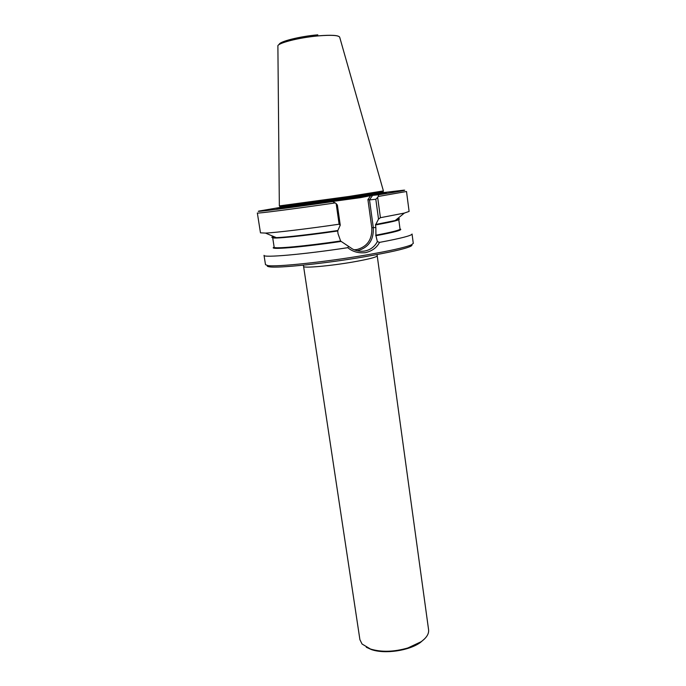 <?xml version="1.0" encoding="UTF-8"?>
<svg xmlns="http://www.w3.org/2000/svg" width="686" height="686" viewBox="0 0 686 686"><rect width="100%" height="100%" fill="white"/><g stroke="black" fill="none" stroke-linecap="round" stroke-linejoin="round"><path stroke-width="1.03" d="M357.226 250.776L357.457 250.733C368.588 247.629 373.87 239.92 373.304 227.598L375.859 227.546L375.499 224.948C390.857 222.161 398.609 220.343 398.763 219.477L396.962 219.108M354.156 249.781L356.883 249.55C367.362 246.634 372.335 239.38 371.795 227.778L367.919 199.592L369.497 199.875L373.304 227.598L371.795 227.778M265.499 264.667L267.789 265.568C276.372 267.128 325.473 262.001 365.792 255.055C389.948 250.87 405.126 247.475 411.326 244.876L413.281 243.376L412.054 234.012C411.832 235.564 400.976 238.368 379.495 242.398C376.854 247.612 372.172 251.033 365.458 252.662C358.452 253.374 352.57 251.711 347.802 247.68C303.761 254.42 262.747 257.97 264.024 255.338L265.499 264.667M424.608 638.837L420.398 642.482C409.028 650.8 384.606 654.315 371.358 649.548L362.062 644.025L359.91 639.669L303.589 266.425C302.826 268.38 330.06 266.005 353.153 261.975C368.639 259.222 376.665 257.173 377.223 255.818L377.163 254.523M370.509 649.042C381.588 652.317 394.047 651.957 407.896 647.953L421.058 641.762C426.546 637.817 429.059 633.821 428.587 629.765L377.223 255.818M349.191 196.419L279.339 205.911L277.89 46.219C276.535 43.329 298.856 37.533 318.484 35.878C331.732 34.823 338.815 35.303 339.716 37.31L383.405 190.914L349.191 196.419M400.024 228.995C403.419 229.793 395.393 232.04 375.937 235.727L377.369 241.566C374.607 246.763 370.371 249.927 364.66 251.042C360.553 251.693 356.54 251.033 352.604 249.061L341.165 241.429C300.597 247.449 267.025 250.107 274.151 247.131M274.297 236.781L272.676 237.648L274.16 247.2C273.302 249.095 304.816 246.265 340.599 240.975L341.156 241.429M340.599 240.975L338.009 233.634L337.684 230.547M411.72 244.705C412.38 245.151 411.823 245.777 410.057 246.574C403.943 249.155 389.073 252.499 365.441 256.615C326.013 263.433 277.976 268.415 269.495 266.828C267.566 266.562 266.863 266.117 267.369 265.499M375.859 227.546L375.937 235.727M377.369 241.566L379.495 242.398M348.548 246.351L347.802 247.68M375.688 224.468L395.213 220.532C399.929 219.306 400.744 218.645 397.648 218.551M375.568 224.494L375.499 224.948M273.482 236.438C270.541 237.407 271.502 237.81 276.372 237.656C285.496 237.365 311.118 234.423 337.855 230.522L340.256 225.137L339.116 224.211C307.036 228.91 275.978 232.614 265.482 233.086L260.474 232.846L257.344 212.994C256.05 213.783 292.708 209.093 335.214 202.927L332.736 201.59C286.439 208.287 250.673 212.789 259.711 210.928L280.017 207.455M375.757 224.468L378.518 219.091L375.817 199.274L377.66 197.388L380.421 217.702L378.518 219.091M383.191 192.595L403.651 190.185C407.896 189.936 399.561 191.463 378.655 194.738L378.2 196.479L406.506 191.497L409.105 211.425L404.371 213.072L380.421 217.702M375.817 199.274L369.497 199.875L372.584 195.39L370.62 195.664L367.919 199.592M339.116 224.211L336.166 203.622L337.383 205.063L340.256 225.137M370.62 195.664L360.399 197.671L328.603 202.01M332.736 201.59L328.517 201.941M280.085 207.875C275.498 208.724 275.883 208.853 281.251 208.261L334.399 201.067M364.892 196.513L382.239 193.709C387.556 192.757 387.89 192.526 383.242 193.015M336.166 203.622L335.214 202.927M378.2 196.479L377.66 197.388M378.655 194.738L372.584 195.39M371.358 649.548L366.29 647.25M382.599 193.641L375.636 194.412M279.948 207.001C278.413 207.635 316.46 202.516 349.2 197.637L383.131 192.131L383.242 192.955L349.32 198.503C316.589 203.39 278.542 208.493 280.077 207.824L279.957 206.623M383.02 191.771L349.174 197.294L280.017 206.718L279.511 205.946M277.881 46.039C277.144 43.107 299.199 37.456 318.476 35.826C331.381 34.797 338.447 35.226 339.673 37.138M279.202 44.496C278.859 41.657 299.679 36.358 317.807 34.832M341.036 241.421C301.746 247.252 268.672 249.961 274.177 247.252M400.032 229.115C402.468 230.007 394.39 232.211 375.799 235.727M375.714 235.229C391.775 232.202 399.878 230.153 400.032 229.064L398.763 219.477L395.222 220.523M395.29 220.463C399.501 219.349 400.264 218.731 397.571 218.602M265.482 233.086L276.372 237.656L272.676 237.648C271.819 239.182 302.294 236.164 337.632 231.002M273.568 236.473C271.03 237.356 271.93 237.733 276.278 237.613M287.777 207.078L280.883 208.304M286.491 207.258L280.068 208.39M383.414 193.495L376.931 194.224M279.159 208.484L281.028 208.124M382.419 193.512L384.306 193.332M383.131 192.131L383.26 191M269.495 266.828L267.789 265.568M410.057 246.574L411.326 244.876M395.213 220.532L404.371 213.072M420.398 642.482L421.058 641.762M303.589 266.425L303.289 265.165"/></g></svg>
